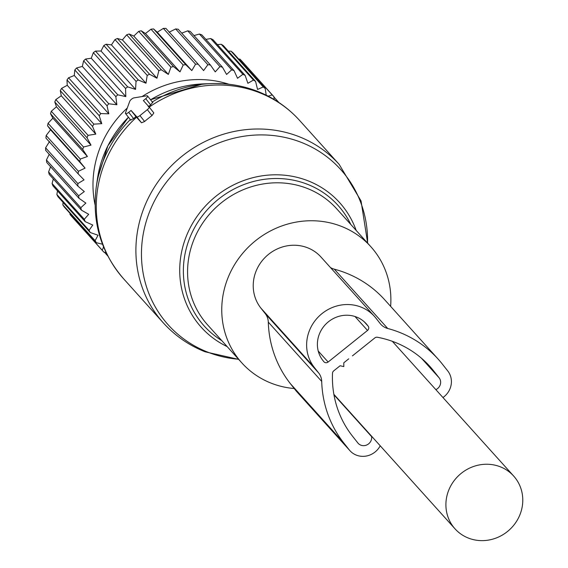 <?xml version="1.0" encoding="UTF-8"?>
<svg xmlns="http://www.w3.org/2000/svg" width="568" height="568" viewBox="0 0 568 568"><rect width="100%" height="100%" fill="white"/><g stroke="black" fill="none" stroke-linecap="round" stroke-linejoin="round"><path stroke-width="0.85" d="M522.39 505.619A39.455 37.147 138 0 0 513.657 476.034A39.455 37.147 138 0 0 473.719 466.427A39.455 37.147 138 0 0 446.292 499.265A39.455 37.147 138 0 0 455.025 528.843A39.455 37.147 138 0 0 494.962 538.45A39.455 37.147 138 0 0 522.39 505.619M390.621 306.351A86.805 81.721 138 0 0 370.819 246.689A86.805 81.721 138 0 0 341.467 226.391A86.805 81.721 138 0 0 238.901 258.156A86.805 81.721 138 0 0 241.819 362.874A86.805 81.721 138 0 0 271.177 383.173A86.805 81.721 138 0 0 294.217 388.526M148.198 106.685L150.712 104.959L152.267 102.68L152.849 102.687L147.517 95.928A3.159 1.065 -38.3 0 0 146.821 95.779L134.02 97.873A3.159 1.065 -38.3 0 0 129.752 101.296L125.492 112.876A3.159 1.065 -38.3 0 0 125.507 113.515A3.159 1.065 -38.3 0 0 128.695 112.35L131.066 110.448L136.767 116.774A3.159 1.065 -38.3 0 0 139.941 115.588L147.325 109.667A3.159 1.065 -38.3 0 0 149.093 106.926A3.159 1.065 -38.3 0 0 149.079 106.905L143.377 100.579L145.756 98.676A3.159 1.065 -38.3 0 0 147.517 95.928M153.85 112.947L149.093 106.926L153.836 112.933L151.99 115.574A118.371 111.442 138 0 0 144.599 121.495L141.524 122.802L135.887 116.554L133.65 118.634L128.695 112.35M133.65 118.634L130.938 119.777L130.853 120.281L125.507 113.515M135.887 116.554L131.066 110.448M47.563 125.826L79.783 161.603L85.079 168.135L50.545 129.788L47.563 125.826A115.212 108.467 -42 0 1 48.067 123.277L80.294 159.054L87.408 156.505L82.743 149.512A115.212 108.467 -42 0 1 83.531 147.02L51.305 111.243A115.212 108.467 138 0 0 50.524 113.735L52.874 118.158L48.067 123.277M50.545 129.788L46.164 135.511A115.212 108.467 138 0 0 45.937 138.081L78.157 173.858A115.212 108.467 -42 0 1 78.384 171.287L46.164 135.511M85.079 168.135L78.384 171.287M77.894 186.141A115.212 108.467 -42 0 1 77.837 183.571L45.61 147.801A115.212 108.467 138 0 0 45.674 150.364L77.894 186.141L84.305 191.572L78.647 195.768L46.427 159.991A115.212 108.467 138 0 0 46.768 162.512L78.987 198.289A115.212 108.467 -42 0 1 78.647 195.768M102.488 244.219L96.482 242.749A115.212 108.467 -42 0 1 95.083 240.676L98.065 235.23L90.234 232.532A115.212 108.467 -42 0 1 89.077 230.303L92.783 225.063L85.2 221.634A115.212 108.467 -42 0 1 84.305 219.276L88.7 214.306L81.437 210.167A115.212 108.467 -42 0 1 80.812 207.718L85.86 203.095L78.987 198.289M103.575 246.952L102.233 250.254L70.013 214.477A115.212 108.467 138 0 0 71.646 216.373L103.866 252.149A115.212 108.467 -42 0 1 102.233 250.254M106.024 252.469L103.866 252.149M95.062 204.835A102.588 96.581 -42 0 1 112.947 124.172A102.588 96.581 -42 0 1 127.275 108.026M83.531 147.02L90.994 145.124L87.01 137.747A115.212 108.467 -42 0 1 88.061 135.34L95.8 134.126L92.527 126.437A115.212 108.467 -42 0 1 93.834 124.143L101.764 123.654L99.222 115.73A115.212 108.467 -42 0 1 100.259 114.282A115.212 108.467 -42 0 1 100.77 113.579L68.55 77.802A115.212 108.467 138 0 0 68.032 78.505A115.212 108.467 138 0 0 67.003 79.953L67.23 85.306L61.607 88.367A115.212 108.467 138 0 0 60.3 90.66L61.266 95.779L55.842 99.563A115.212 108.467 138 0 0 54.784 101.97L56.459 106.777L51.305 111.243M79.783 161.603A115.212 108.467 -42 0 1 80.294 159.054M77.837 183.571L84.043 179.871L78.157 173.858M69.999 213.341L70.013 214.477M63.062 202.364L62.856 204.899A115.212 108.467 138 0 0 64.262 206.972L96.482 242.749M57.503 190.876L56.857 194.526A115.212 108.467 138 0 0 58.014 196.755L90.234 232.532M53.328 178.963L52.086 183.499A115.212 108.467 138 0 0 52.973 185.857L85.2 221.634M50.566 166.729L48.592 171.941A115.212 108.467 138 0 0 49.21 174.39L81.437 210.167M49.224 154.311L46.427 159.991M49.508 141.524L45.61 147.801M80.812 207.718L48.592 171.941M84.305 219.276L52.086 183.499M89.077 230.303L56.857 194.526M95.083 240.676L62.856 204.899M107.757 255.934L104.42 252.227M274.081 99.464L273.925 96.709L241.705 60.932A115.212 108.467 138 0 0 239.959 59.136L238.617 58.994M268.131 96.155L272.186 94.913A115.212 108.467 -42 0 1 273.925 96.709M266.207 95.175L265.206 88.523L232.986 52.746A115.212 108.467 138 0 0 231.041 51.17L228.329 51.141M100.77 113.579L108.815 113.827L107.025 105.747A115.212 108.467 -42 0 1 108.793 103.766L116.866 104.768L115.837 96.617A115.212 108.467 -42 0 1 117.803 94.828L125.812 96.588L125.549 88.445A115.212 108.467 -42 0 1 127.686 86.868L135.56 89.382L136.043 81.331A115.212 108.467 -42 0 1 138.329 79.989L145.983 83.233L147.197 75.367A115.212 108.467 -42 0 1 149.597 74.266L156.953 78.228L158.87 70.617A115.212 108.467 -42 0 1 161.362 69.786L168.341 74.422L170.918 67.145A115.212 108.467 -42 0 1 173.474 66.584L180.006 71.866L183.201 64.986A115.212 108.467 -42 0 1 185.786 64.709L191.806 70.581L195.569 64.177A115.212 108.467 -42 0 1 198.154 64.177L203.6 70.588L207.867 64.716A115.212 108.467 -42 0 1 210.416 65L215.244 71.88L219.951 66.605A115.212 108.467 -42 0 1 222.436 67.173L226.596 74.458L231.673 69.821A115.212 108.467 -42 0 1 234.066 70.659L237.523 78.277L242.884 74.323A115.212 108.467 -42 0 1 245.156 75.423L247.882 83.297L253.463 80.052A115.212 108.467 -42 0 1 255.579 81.401L257.553 89.446L263.268 86.947A115.212 108.467 -42 0 1 265.206 88.523M142.057 96.56A102.588 96.581 -42 0 1 228.947 84.256M99.222 115.73L67.003 79.953M101.764 123.654L67.23 85.306M93.834 124.143L61.607 88.367M92.527 126.437L60.3 90.66M95.8 134.126L61.266 95.779M88.061 135.34L55.842 99.563M87.01 137.747L54.784 101.97M90.994 145.124L56.459 106.777M82.743 149.512L50.524 113.735M87.408 156.505L52.874 118.158M116.866 104.768L82.325 66.42L76.566 67.99A115.212 108.467 138 0 0 74.806 69.971L74.28 75.48L68.55 77.802M82.325 66.42L83.617 60.84A115.212 108.467 138 0 1 85.576 59.051L91.278 58.241L93.329 52.668A115.212 108.467 138 0 1 95.467 51.092L101.026 51.035L103.823 45.554A115.212 108.467 138 0 1 106.109 44.212L111.449 44.893L114.977 39.59A115.212 108.467 138 0 1 117.377 38.489L122.418 39.888L126.65 34.84A115.212 108.467 138 0 1 129.142 34.009L133.807 36.082L138.698 31.368A115.212 108.467 138 0 1 141.254 30.807L145.472 33.519L150.981 29.209A115.212 108.467 138 0 1 153.566 28.932L157.272 32.234L163.343 28.4A115.212 108.467 138 0 1 165.927 28.4L198.154 64.177M169.065 32.241L175.647 28.94A115.212 108.467 138 0 1 178.196 29.224L210.416 65M181.724 33.143L187.731 30.835A115.212 108.467 138 0 1 190.216 31.396L222.436 67.173M193.972 35.571L199.446 34.044A115.212 108.467 138 0 1 201.839 34.882L234.066 70.659M205.907 39.398L210.664 38.546A115.212 108.467 138 0 1 212.936 39.646L245.156 75.423M217.395 44.595L221.236 44.276A115.212 108.467 138 0 1 223.359 45.625L255.579 81.401M278.867 102.488L273.946 97.022M272.186 94.913L239.959 59.136M263.268 86.947L231.041 51.17M253.463 80.052L221.236 44.276M242.884 74.323L210.664 38.546M231.673 69.821L199.446 34.044M219.951 66.605L187.731 30.835M207.867 64.716L175.647 28.94M195.569 64.177L163.343 28.4M191.806 70.581L157.272 32.234M185.786 64.709L153.566 28.932M183.201 64.986L150.981 29.209M180.006 71.866L145.472 33.519M173.474 66.584L141.254 30.807M170.918 67.145L138.698 31.368M168.341 74.422L133.807 36.082M161.362 69.786L129.142 34.009M158.87 70.617L126.65 34.84M156.953 78.228L122.418 39.888M149.597 74.266L117.377 38.489M147.197 75.367L114.977 39.59M145.983 83.233L111.449 44.893M138.329 79.989L106.109 44.212M136.043 81.331L103.823 45.554M135.56 89.382L101.026 51.035M127.686 86.868L95.467 51.092M125.549 88.445L93.329 52.668M125.812 96.588L91.278 58.241M117.803 94.828L85.576 59.051M115.837 96.617L83.617 60.84M108.793 103.766L76.566 67.99M107.025 105.747L74.806 69.971M108.815 113.827L74.28 75.48M442.962 397.536A18.936 17.828 138 0 0 447.733 370.911L442.38 364.138A114.551 107.842 138 0 0 438.134 359.097A114.551 107.842 138 0 0 387.731 328.489A15.783 14.86 138 0 1 380.787 324.271A15.783 14.86 138 0 1 380.205 323.575L375.853 318.059A39.455 37.147 138 0 0 374.383 316.326A39.455 37.147 138 0 0 321.119 314.331A39.455 37.147 138 0 0 314.289 367.404L318.641 372.92A15.783 14.86 138 0 1 321.701 381.412A114.551 107.842 138 0 0 343.881 443.083L349.235 449.863A18.936 17.828 138 0 0 349.938 450.694A18.936 17.828 138 0 0 380.219 445.795M374.383 316.326L320.977 257.027A39.455 37.147 138 0 0 267.705 255.039A39.455 37.147 138 0 0 260.882 308.104L314.289 367.404M349.938 450.694L296.531 391.395A18.936 17.828 138 0 1 295.829 390.564L290.475 383.783A114.551 107.842 138 0 1 268.295 322.113A15.783 14.86 138 0 0 265.235 313.621L260.882 308.104M438.134 359.097L384.728 299.805A114.551 107.842 138 0 0 334.325 269.189L387.731 328.489M330.42 267.507A15.783 14.86 138 0 0 334.325 269.189M368.149 326.131L367.233 324.967A28.407 26.746 138 0 0 366.175 323.717A28.407 26.746 138 0 0 327.821 322.283A28.407 26.746 138 0 0 322.908 360.495L323.824 361.66A3.159 2.975 138 0 0 328.134 362.022L367.531 330.441A3.159 2.975 138 0 0 368.149 326.131L364.23 321.786M435.855 389.648A7.888 7.427 138 0 0 439.114 377.819L433.76 371.046A103.504 97.447 138 0 0 429.926 366.495A103.504 97.447 138 0 0 377.408 337.257A3.159 2.975 138 0 0 374.823 337.924L352.43 355.873M371.586 436.203L371.642 436.664A7.888 7.427 138 0 1 367.077 444.829A7.888 7.427 138 0 1 358.145 443.303A7.888 7.427 138 0 1 357.854 442.955L352.501 436.174A103.504 97.447 138 0 1 332.5 373.254A3.159 2.975 138 0 1 333.728 370.861L340.118 365.742L343.81 366.594L343.81 362.782L348.738 358.834M370.819 246.689L336.639 208.74A86.805 81.721 138 0 0 307.281 188.441A86.805 81.721 138 0 0 204.714 220.206A86.805 81.721 138 0 0 207.639 324.924L241.819 362.874M350.783 224.438A90.078 84.802 138 0 0 307.593 184.359A90.078 84.802 138 0 0 194.661 227.541A90.078 84.802 138 0 0 221.783 340.623M150.548 99.762L203.117 83.894A107.246 100.969 138 0 0 150.563 99.783M128.432 117.228A107.246 100.969 138 0 0 97.398 179.112L96.233 187.241C91.86 222.038 100.99 252.568 123.639 278.824L163.257 322.809C174.937 335.695 188.888 345.351 205.112 351.791L238.688 359.395M356.171 230.423A93.117 87.664 138 0 0 308.14 180.851A93.117 87.664 138 0 0 189.265 229.593A93.117 87.664 138 0 0 227.172 346.608M203.117 83.894L211.324 83.588A116.752 109.922 138 0 0 152.302 101.992M130.299 119.585A116.752 109.922 138 0 0 96.233 187.241M238.546 359.239A116.049 109.262 -42 0 1 207.526 352.061A116.049 109.262 -42 0 1 151.677 206.773A116.049 109.262 -42 0 1 301.501 142.454A116.049 109.262 -42 0 1 367.546 243.054M211.324 83.588C227.385 83.006 242.841 85.612 257.695 91.412C273.918 97.845 287.869 107.508 299.549 120.388A118.371 111.442 138 0 0 259.519 92.712A118.371 111.442 138 0 0 149.228 107.096M136.519 117.249A118.371 111.442 138 0 0 123.639 278.824M367.688 243.218L361.042 200.93L339.167 164.379A118.371 111.442 138 0 0 299.137 136.696A118.371 111.442 138 0 0 159.274 180.02A118.371 111.442 138 0 0 163.257 322.809M151.99 115.574L147.325 109.667M144.599 121.495L139.941 115.588M141.524 122.802L136.767 116.774M150.712 104.959L145.756 98.676M265.235 313.621L318.641 372.92M268.295 322.113L321.701 381.412M290.475 383.783L343.881 443.083M295.829 390.564L349.235 449.863M365.046 322.539L367.233 324.967M354.986 316.511L367.531 330.441M318.229 351.024L328.134 362.022M425.801 362.199L433.76 371.046M421.513 358.28L439.114 377.819M333.956 394.824L371.642 436.664M392.318 341.304L513.657 476.034M333.87 394.327L455.025 528.843M128.418 117.207L107.856 145.862L97.398 179.112M299.549 120.388L339.167 164.379"/></g></svg>
